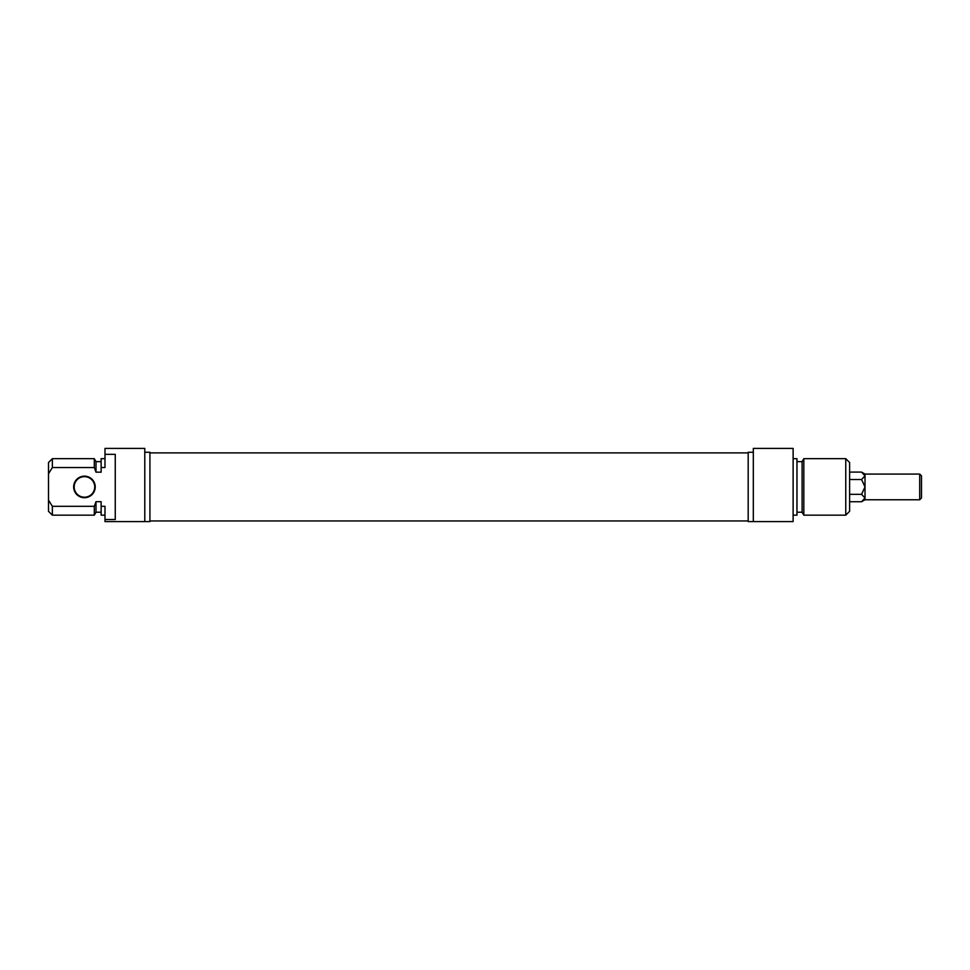 <?xml version="1.0" encoding="UTF-8"?>
<svg xmlns="http://www.w3.org/2000/svg" width="970" height="970" viewBox="0 0 970 970"><rect width="100%" height="100%" fill="white"/><g stroke="black" fill="none" stroke-linecap="round" stroke-linejoin="round"><path stroke-width="1.45" d="M74.181 486.928A10.27 10.27 0 0 1 84.451 476.658A10.27 10.27 0 0 1 94.721 486.928A10.27 10.27 0 0 1 84.451 497.198A10.27 10.27 0 0 1 74.181 486.928M73.659 486.928A10.779 10.779 0 0 0 89.834 496.264A10.779 10.779 0 0 0 89.834 477.592A10.779 10.779 0 0 0 73.659 486.928M104.99 454.348L115.26 454.348L115.26 519.508L104.99 519.508L104.99 506.316L101.135 506.316L101.135 501.684L96.006 501.684L94.296 506.316L52.356 506.316L48.5 500.083L48.5 473.772L52.356 467.54L94.296 467.54L96.006 472.172L101.135 472.172L101.135 467.54L104.99 467.54L104.99 448.407L144.785 448.407L144.785 521.593L104.99 521.593L149.926 521.593L149.926 452.262L144.785 452.262M48.5 500.083L48.5 511.323L52.356 515.167L52.356 506.316M94.296 506.316L94.296 515.167L52.356 515.167M96.006 501.684L96.006 512.221L94.296 515.167M101.135 506.316L101.135 515.167L104.99 515.167M104.99 519.508L104.99 521.593M52.356 467.54L52.356 458.677L48.5 462.532L48.5 473.772M52.356 458.677L94.296 458.677L94.296 467.54M94.296 458.677L96.006 461.635L96.006 472.172M104.99 458.677L101.135 458.677L101.135 467.54M919.705 499.768L921.5 497.962L921.5 475.882L919.705 474.087L919.705 499.768L865.01 499.768L861.566 501.745L865.01 498.046L861.566 494.336L865.01 486.928L861.566 479.519L865.01 475.809L861.566 472.099L849.611 472.099M865.01 499.768L865.01 474.087L861.566 472.099M861.566 479.519L849.611 479.519M861.566 494.336L849.611 494.336M861.566 501.745L849.611 501.745M845.755 515.167L849.611 511.323L849.611 462.532L845.755 458.677L845.755 515.167L803.815 515.167L803.815 458.677L845.755 458.677M753.314 521.593L793.12 521.593L793.12 448.407L753.314 448.407L753.314 521.593L748.185 521.593L748.185 452.262L753.314 452.262M803.815 515.167L802.105 512.221L802.105 461.635L803.815 458.677M802.105 512.221L796.964 512.221M793.12 515.167L796.964 515.167L796.964 458.677L793.12 458.677M149.926 520.951L748.185 520.951M149.926 452.905L748.185 452.905M96.006 512.221L101.135 512.221M96.006 461.635L101.135 461.635M919.705 474.087L865.01 474.087M802.105 461.635L796.964 461.635"/></g></svg>

